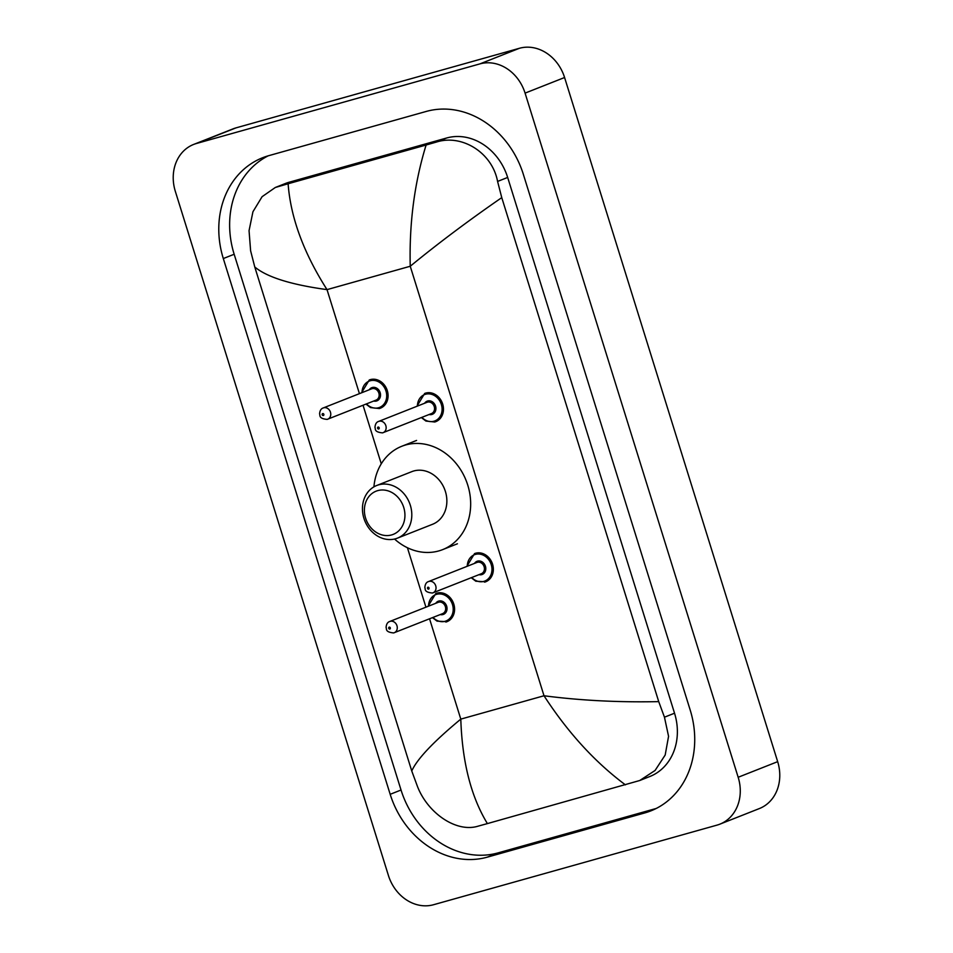 <?xml version="1.0" encoding="UTF-8"?>
<svg xmlns="http://www.w3.org/2000/svg" width="953" height="953" viewBox="0 0 953 953"><rect width="100%" height="100%" fill="white"/><g stroke="black" fill="none" stroke-linecap="round" stroke-linejoin="round"><path stroke-width="1.43" d="M433.579 904.719A40.407 34.379 68.4 0 1 388.419 875.485L175.328 191.339A40.407 34.379 68.4 0 1 193.638 144.439A40.407 34.379 68.4 0 1 196.485 143.486L479.919 63.887A40.407 34.379 68.4 0 1 525.079 93.12L738.17 777.267A40.407 34.379 68.4 0 1 719.86 824.166A40.407 34.379 68.4 0 1 717.025 825.119L433.579 904.719M193.638 144.439L233.14 128.834A40.407 34.379 68.4 0 1 235.975 127.881L519.421 48.281A40.407 34.379 68.4 0 1 564.581 77.515L777.672 761.661A40.407 34.379 68.4 0 1 759.362 808.561L719.86 824.166M426.241 111.441L268.77 155.661A86.89 73.929 -111.6 0 0 262.659 157.721A86.89 73.929 -111.6 0 0 223.312 258.549L390.182 794.314A86.89 73.929 -111.6 0 0 487.257 857.164L644.728 812.945A86.89 73.929 -111.6 0 0 650.839 810.884A86.89 73.929 -111.6 0 0 690.198 710.056L523.328 174.292A86.89 73.929 -111.6 0 0 426.241 111.441M268.186 155.827A86.89 73.929 -111.6 0 0 234.164 254.26L401.034 790.013A86.89 73.929 -111.6 0 0 498.121 852.875L655.593 808.644A86.89 73.929 -111.6 0 0 656.176 808.478M501.754 197.628C468.531 220.572 438.023 243.444 410.243 266.256C409.159 223.288 414.448 182.869 426.11 145.011L436.283 142.104C461.752 133.825 492.213 152.516 497.585 181.427L501.754 197.628L658.726 701.622L664.455 717.192L668.565 736.324L665.182 755.026L655.08 770.465L639.749 780.507L649.827 776.516A54.559 46.423 -111.6 0 0 674.533 713.213L507.663 177.449A54.559 46.423 -111.6 0 0 446.707 137.982L289.236 182.202A54.559 46.423 -111.6 0 0 285.4 183.5L275.322 187.479L288.116 183.762C290.617 217.475 303.578 252.771 327.022 289.629C291.07 284.709 266.995 277.168 254.773 266.983L411.756 770.977C417.08 759.053 433.436 741.768 460.799 719.122C462.193 761.971 471.056 796.791 487.4 823.595L478.108 826.156C456.547 832.886 427.98 813.445 417.485 786.547L411.756 770.977M639.749 780.507L487.4 823.595M254.773 266.983L250.615 250.794L249.055 230.662L252.938 211.757L262.099 196.687L275.322 187.479M426.11 145.011L288.116 183.762M625.394 784.843C594.958 762.162 567.833 732.464 544.008 695.761C580.389 700.503 618.628 702.456 658.726 701.622M391.564 534.943A23.241 19.775 68.4 0 1 365.595 518.134A23.241 19.775 68.4 0 1 377.757 490.616A23.241 19.775 68.4 0 1 403.727 507.425A23.241 19.775 68.4 0 1 391.564 534.943M395.531 538.79A28.292 24.063 68.4 0 1 364.308 519.492A28.292 24.063 68.4 0 1 376.733 485.494A28.292 24.063 68.4 0 1 378.722 484.827A28.292 24.063 68.4 0 1 409.945 504.125A28.292 24.063 68.4 0 1 397.52 538.111A28.292 24.063 68.4 0 1 395.531 538.79M397.52 538.111L432.579 524.269A28.292 24.063 -111.6 0 0 445.003 490.271A28.292 24.063 -111.6 0 0 413.781 470.973A28.292 24.063 -111.6 0 0 411.791 471.652L376.733 485.494M373.921 486.864A55.572 47.281 68.4 0 1 401.773 446.278A55.572 47.281 68.4 0 1 405.68 444.956A55.572 47.281 68.4 0 1 467.006 482.861A55.572 47.281 68.4 0 1 442.609 549.643A55.572 47.281 68.4 0 1 438.69 550.953A55.572 47.281 68.4 0 1 394.542 539.041M429.553 618.795L460.799 719.122L544.008 695.761L410.243 266.256L327.022 289.629L359.424 393.649M425.931 607.18L407.419 547.737M381.271 463.813L363.045 405.263M738.17 777.267L777.672 761.661M525.079 93.12L564.581 77.515M479.919 63.887L519.421 48.281M196.485 143.486L235.975 127.881M401.034 790.013L390.182 794.314M498.121 852.875L487.257 857.164M234.164 254.26L223.312 258.549M655.593 808.644L644.728 812.945M446.707 137.982L436.283 142.104M507.663 177.449L497.585 181.427M674.533 713.213L664.455 717.192M289.236 182.202L278.824 186.323M361.509 392.827L369.287 379.973A15.153 12.889 68.4 0 1 370.36 379.616A15.153 12.889 68.4 0 1 387.085 389.956A15.153 12.889 68.4 0 1 380.426 408.17A15.153 12.889 68.4 0 1 379.365 408.527L380.426 408.17M366.476 403.893A14.14 12.032 -111.6 0 0 378.567 407.753A14.14 12.032 -111.6 0 0 385.965 391.004A14.14 12.032 -111.6 0 0 370.169 380.771A14.14 12.032 -111.6 0 0 362.021 392.624M369.252 389.765A7.076 6.016 68.4 0 1 372.266 387.526A7.076 6.016 68.4 0 1 380.164 392.636A7.076 6.016 68.4 0 1 376.471 401.01A7.076 6.016 68.4 0 1 373.707 401.046M375.673 400.248A6.063 5.158 -111.6 0 0 376.101 400.093A6.063 5.158 -111.6 0 0 378.758 392.815A6.063 5.158 -111.6 0 0 372.075 388.681A6.063 5.158 -111.6 0 0 371.646 388.824L323.258 407.944A6.063 5.158 68.4 0 1 323.686 407.801A6.063 5.158 68.4 0 1 330.369 411.934A6.063 5.158 68.4 0 1 327.713 419.213A6.063 5.158 68.4 0 1 327.284 419.356M323.317 415.52A1.013 0.858 -111.6 0 0 322.71 413.59A1.013 0.858 -111.6 0 0 323.317 415.52M428.016 606.358L435.795 593.505A15.153 12.889 68.4 0 1 436.867 593.147A15.153 12.889 68.4 0 1 453.592 603.487A15.153 12.889 68.4 0 1 446.933 621.701A15.153 12.889 68.4 0 1 445.873 622.059M432.984 617.437A14.14 12.032 -111.6 0 0 445.075 621.285A14.14 12.032 -111.6 0 0 452.472 604.536A14.14 12.032 -111.6 0 0 436.677 594.303A14.14 12.032 -111.6 0 0 428.54 606.156M435.759 603.297A7.076 6.016 68.4 0 1 438.773 601.057A7.076 6.016 68.4 0 1 446.671 606.168A7.076 6.016 68.4 0 1 442.978 614.542A7.076 6.016 68.4 0 1 440.215 614.578M442.18 613.78A6.063 5.158 -111.6 0 0 442.609 613.637A6.063 5.158 -111.6 0 0 445.265 606.346A6.063 5.158 -111.6 0 0 438.583 602.213A6.063 5.158 -111.6 0 0 438.154 602.356L389.765 621.475A6.063 5.158 68.4 0 1 390.194 621.332A6.063 5.158 68.4 0 1 396.877 625.466A6.063 5.158 68.4 0 1 394.22 632.744A6.063 5.158 68.4 0 1 393.792 632.887M389.825 629.051A1.013 0.858 -111.6 0 0 389.229 627.122A1.013 0.858 -111.6 0 0 389.825 629.051M416.902 406.3L424.681 393.446A15.153 12.889 68.4 0 1 425.741 393.089A15.153 12.889 68.4 0 1 442.466 403.429A15.153 12.889 68.4 0 1 435.819 421.643A15.153 12.889 68.4 0 1 434.747 422L435.819 421.643M421.869 417.366A14.14 12.032 -111.6 0 0 433.96 421.226A14.14 12.032 -111.6 0 0 441.358 404.477A14.14 12.032 -111.6 0 0 425.55 394.244A14.14 12.032 -111.6 0 0 417.414 406.097M424.645 403.238A7.076 6.016 68.4 0 1 427.659 400.999A7.076 6.016 68.4 0 1 435.557 406.109A7.076 6.016 68.4 0 1 431.852 414.484A7.076 6.016 68.4 0 1 429.1 414.519M431.066 413.709A6.063 5.158 -111.6 0 0 431.483 413.566A6.063 5.158 -111.6 0 0 434.151 406.288A6.063 5.158 -111.6 0 0 427.456 402.154A6.063 5.158 -111.6 0 0 427.027 402.297L378.639 421.417A6.063 5.158 68.4 0 1 379.068 421.274A6.063 5.158 68.4 0 1 385.762 425.407A6.063 5.158 68.4 0 1 383.094 432.686A6.063 5.158 68.4 0 1 382.677 432.829M378.103 427.063A1.013 0.858 -111.6 0 0 378.698 428.993A1.013 0.858 -111.6 0 0 378.103 427.063M466.779 566.451L474.558 553.598A15.153 12.889 68.4 0 1 475.63 553.24A15.153 12.889 68.4 0 1 492.356 563.58A15.153 12.889 68.4 0 1 485.696 581.783A15.153 12.889 68.4 0 1 484.636 582.152M471.747 577.518A14.14 12.032 -111.6 0 0 483.838 581.378A14.14 12.032 -111.6 0 0 491.236 564.629A14.14 12.032 -111.6 0 0 475.428 554.396A14.14 12.032 -111.6 0 0 467.292 566.249M474.523 563.39A7.076 6.016 68.4 0 1 477.536 561.138A7.076 6.016 68.4 0 1 485.434 566.261A7.076 6.016 68.4 0 1 481.741 574.635A7.076 6.016 68.4 0 1 478.978 574.659M480.943 573.861A6.063 5.158 -111.6 0 0 481.372 573.718A6.063 5.158 -111.6 0 0 484.029 566.439A6.063 5.158 -111.6 0 0 477.346 562.306A6.063 5.158 -111.6 0 0 476.917 562.449L428.528 581.556A6.063 5.158 68.4 0 1 428.957 581.413A6.063 5.158 68.4 0 1 435.64 585.547A6.063 5.158 68.4 0 1 432.984 592.837A6.063 5.158 68.4 0 1 432.555 592.98M427.98 587.215A1.013 0.858 -111.6 0 0 428.588 589.133A1.013 0.858 -111.6 0 0 427.98 587.215M401.773 446.278L416.58 440.429M442.609 549.643L457.416 543.782M376.101 400.093L327.153 419.403C318.04 418.546 320.446 415.043 319.577 413.971C319.827 410.624 321.054 408.623 323.258 407.944M365.964 404.108L370.538 407.586L379.33 408.539M446.933 621.701L437.046 621.118L432.471 617.639M442.609 613.637L393.66 632.935C384.547 632.077 386.954 628.575 386.084 627.503C386.334 624.155 387.561 622.154 389.765 621.475M421.357 417.569L425.92 421.059L434.723 422M378.639 421.417C376.447 422.084 375.22 424.097 374.958 427.444C375.839 428.516 373.421 432.019 382.534 432.876L431.483 413.566M471.235 577.721L475.797 581.211L485.696 581.783M428.528 581.556C426.325 582.235 425.098 584.249 424.835 587.584C425.717 588.668 423.311 592.17 432.424 593.028L481.372 573.718"/></g></svg>
